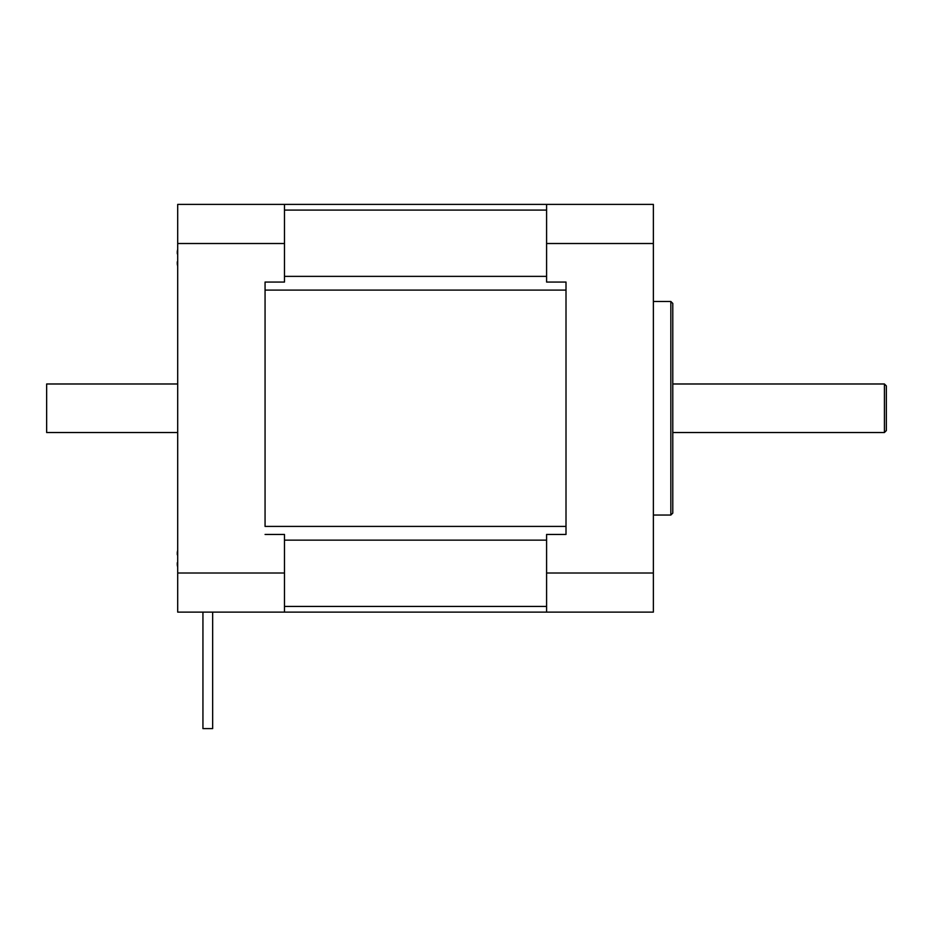 <?xml version="1.0" encoding="UTF-8"?>
<svg xmlns="http://www.w3.org/2000/svg" width="933" height="933" viewBox="0 0 933 933"><rect width="100%" height="100%" fill="white"/><g stroke="black" fill="none" stroke-linecap="round" stroke-linejoin="round"><path stroke-width="1.4" d="M265.065 612.118L653.368 612.118L653.368 204.397L284.483 204.397L566.004 204.397L546.586 204.397L546.586 243.513L653.368 243.513M566.004 534.457L566.004 282.058L566.004 534.457L546.586 534.457L546.586 573.002L653.368 573.002M265.065 526.41L265.065 282.058L265.065 526.41L566.004 526.41M546.586 243.513L546.586 282.058L566.004 282.058M546.586 573.002L546.586 612.118M672.786 408.257L672.786 303.412L670.839 301.476L670.839 515.039L672.786 513.092L672.786 408.257M886.35 408.257L886.35 385.924L884.414 383.988L884.414 432.527L886.35 430.579L886.35 408.257M177.702 243.513L177.702 204.397L284.483 204.397L284.483 243.513L177.702 243.513L177.702 573.002L284.483 573.002L284.483 534.457L265.065 534.457M265.065 282.058L284.483 282.058L284.483 243.513M284.483 573.002L284.483 612.118L177.702 612.118L177.702 573.002M212.654 612.118L212.654 728.603L202.939 728.603L202.939 612.118M177.702 266.22A37.483 37.483 0 0 1 177.328 264.412A36.935 26.124 0 0 1 177.328 261.718L177.702 261.287M177.702 253.869L177.328 253.869A36.935 26.124 180 0 1 177.328 251.164A37.483 37.483 0 0 1 177.702 249.356M177.702 567.147A37.483 37.483 0 0 1 177.328 565.34A36.935 26.124 0 0 1 177.328 562.646L177.702 562.214M177.702 554.797L177.328 554.797A36.935 26.124 180 0 1 177.328 552.103A37.483 37.483 0 0 1 177.702 550.295M177.702 432.527L46.65 432.527L46.65 383.988L177.702 383.988M546.586 606.427L284.483 606.427M284.483 540.137L546.586 540.137M265.065 290.105L566.004 290.105M546.586 276.366L284.483 276.366M284.483 210.088L546.586 210.088M653.368 515.039L670.839 515.039M653.368 301.476L670.839 301.476M672.786 432.527L884.414 432.527M672.786 383.988L884.414 383.988"/></g></svg>
